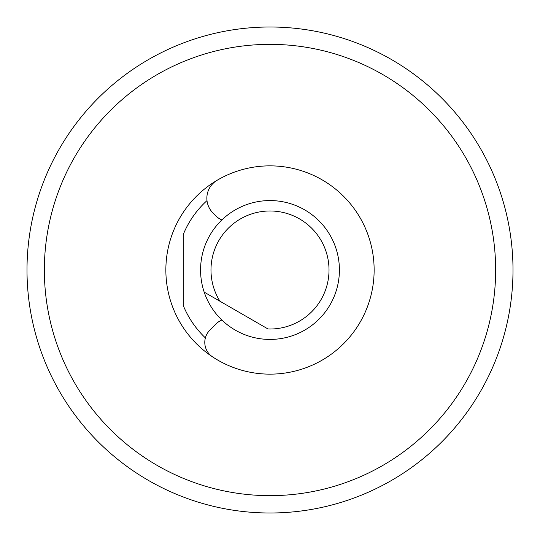 <?xml version="1.0" encoding="UTF-8"?>
<svg xmlns="http://www.w3.org/2000/svg" width="540" height="540" viewBox="0 0 540 540"><rect width="100%" height="100%" fill="white"/><g stroke="black" fill="none" stroke-linecap="round" stroke-linejoin="round"><path stroke-width="0.81" d="M270 27A243 243 0 0 1 513 270A243 243 0 0 1 270 513A243 243 0 0 1 27 270A243 243 0 0 1 270 27M270 44.354A225.646 225.646 0 0 0 44.354 270A225.646 225.646 0 0 0 270 495.646A225.646 225.646 0 0 0 495.646 270A225.646 225.646 0 0 0 270 44.354M270 374.146A104.146 104.146 0 0 1 183.215 212.436A104.146 104.146 0 0 1 270 165.854M205.382 337.898A93.731 93.731 0 0 1 183.215 305.404L183.215 234.596A93.731 93.731 0 0 1 206.996 200.61M221.879 219.956A17.354 17.354 0 0 1 216.149 216.149L212.956 212.956A20.831 20.831 0 0 1 217.107 180.286A104.146 104.146 0 0 1 347.227 339.869A104.146 104.146 0 0 1 212.578 356.879A17.354 17.354 0 0 1 209.871 330.129L216.149 323.851A17.354 17.354 0 0 1 221.879 320.045M351.965 41.243A243 243 0 0 1 427.127 84.632M200.57 270A69.431 69.431 0 0 1 270 200.57A69.431 69.431 0 0 1 283.736 338.054A69.431 69.431 0 0 1 200.57 270M210.985 270A59.015 59.015 0 0 1 270 210.985A59.015 59.015 0 0 1 329.015 270A59.015 59.015 0 0 1 268.016 328.982L219.915 301.212A59.015 59.015 0 0 1 210.985 270M204.194 292.133L219.915 301.212L204.194 292.133"/></g></svg>

